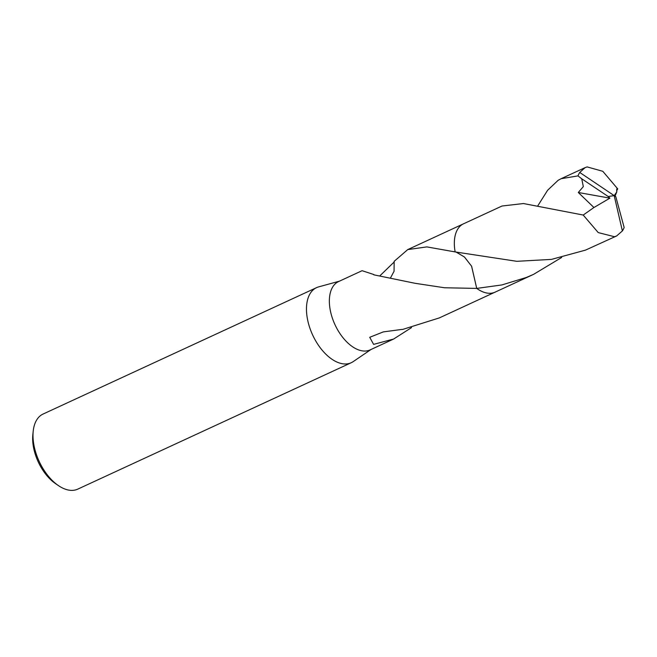 <?xml version="1.0" encoding="UTF-8"?>
<svg xmlns="http://www.w3.org/2000/svg" width="657" height="657" viewBox="0 0 657 657"><rect width="100%" height="100%" fill="white"/><g stroke="black" fill="none" stroke-linecap="round" stroke-linejoin="round"><path stroke-width="0.99" d="M339.447 281.163L318.629 286.887A41.35 23.422 65.2 0 0 316.559 287.643A41.35 23.422 65.2 0 0 310.95 331.029A41.35 23.422 65.2 0 0 351.265 362.713A41.35 23.422 65.2 0 0 353.179 361.629L371.024 349.483M476.719 288.398A37.63 21.311 65.2 0 0 476.727 288.407L444.567 287.766L415.125 283.307L373.751 274.815A37.63 21.311 -114.8 0 1 373.8 274.527L362.089 270.692L338.544 281.582A37.63 21.311 65.2 0 0 333.436 321.068A37.63 21.311 65.2 0 0 370.121 349.902L393.666 339.012L373.611 344.375L369.719 337.304L383.31 331.9L402.051 329.403A37.63 21.311 65.2 0 0 402.371 329.527L439.319 317.914L494.696 292.316M316.559 287.643L43.091 414.041A41.35 23.422 65.2 0 0 33.22 431.066A41.35 23.422 65.2 0 0 37.482 457.428A41.35 23.422 65.2 0 0 58.432 485.605A41.35 23.422 65.2 0 0 77.789 489.12L351.265 362.713M33.22 431.066L32.85 434.548A37.219 21.081 65.2 0 0 36.685 458.274A37.219 21.081 65.2 0 0 55.533 483.626L58.432 485.605M379.828 275.874L394.241 261.921M390.455 277.993L394.06 271.267L394.159 261.338L407.742 249.594L426.886 246.901L455.235 251.943M454.34 244.289A37.63 21.311 65.2 0 0 455.145 251.927L516.796 261.314L551.437 259.392L585.477 250.128L616.652 235.945L614.484 236.725L598.24 232.594L583.211 215.044L523.432 203.539L502.005 206.019L463.522 223.807A37.638 21.32 65.2 0 0 455.145 251.927A37.638 21.32 65.2 0 1 457.141 230.164M411.52 327.605L393.666 339.012M456.278 252.173L464.417 256.986L471.578 266.184L476.727 288.407A37.638 21.32 65.2 0 0 492.996 292.891A37.638 21.32 65.2 0 0 495.099 292.143L533.591 274.347L526.347 277.468L501.882 284.941L476.727 288.407L471.627 266.257L464.507 257.051L456.377 252.198M537.779 205.863L547.634 190.234L558.122 180.314L561.111 178.704L577.979 175.887L581.724 178.786L583.326 186.604L578.283 192.493L593.936 207.513L583.211 215.044M581.724 178.786L608.177 196.5L614.188 195.63L579.737 172.454A37.63 21.311 65.2 0 0 577.979 175.887M579.737 172.454L585.075 167.634L587.128 166.911L602.806 171.305L617.736 188.896L616.595 190.924M561.661 257.462L533.591 274.347M622.384 230.935A37.63 21.311 65.2 0 0 624.15 227.503L615.831 196.788L614.188 195.63L622.384 230.935L616.652 235.945M608.177 196.5L609.901 198.151L578.283 192.493M609.901 198.151L593.936 207.513M615.19 195.638L616.8 191.901L616.693 189.027L617.736 188.896M615.683 196.681L614.747 194.842L616.8 191.901M608.095 196.533L614.188 195.63M463.111 224.004L407.742 249.594M453.667 251.598L453.034 251.459M585.075 167.634L561.111 178.704"/></g></svg>
